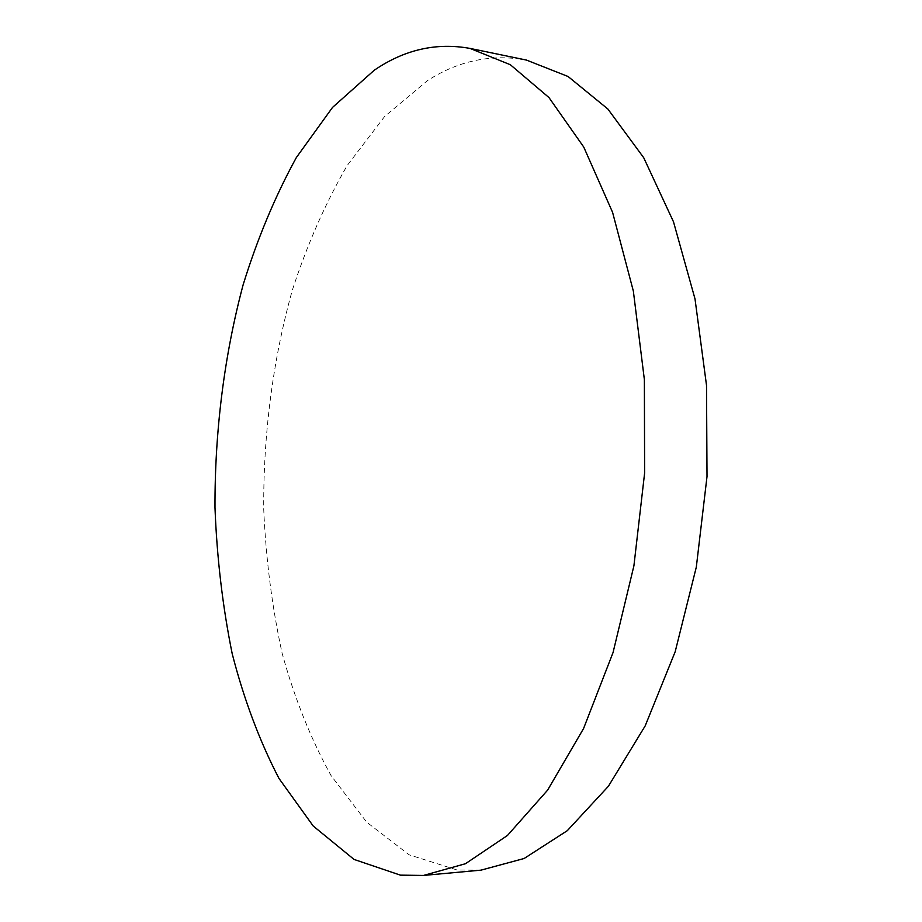 <?xml version="1.0" encoding="UTF-8"?>
<svg xmlns="http://www.w3.org/2000/svg" width="922" height="922" viewBox="0 0 922 922"><rect width="100%" height="100%" fill="white"/><g stroke="black" fill="none" stroke-linecap="round" stroke-linejoin="round"><path stroke-width="0.69" stroke-dasharray="4.61 3.46" d="M480.973 870.149L457.07 869.988L409.103 854.798L366.714 822.182L331.067 775.598C310.783 738.868 294.464 698.069 282.109 653.214C272.025 606.872 265.893 558.939 263.727 509.417C263.196 434.792 272.808 360.122 292.262 290.418C306.968 245.068 325.27 203.451 347.156 165.58L384.532 116.598L427.635 80.491C458.787 60.564 491.749 53.764 526.497 60.091"/><path stroke-width="1.38" d="M470.036 48.417L526.497 60.091L568.056 76.491L607.84 108.992L643.729 157.743L673.498 221.81L695.004 298.889L706.517 385.373L707.013 476.536L696.317 567.076L675.181 651.727L645.169 725.914L608.416 786.247L567.295 830.676L524.122 858.497L480.973 870.149L423.567 875.427L400.413 875.151L354.048 859.431L313.203 826.008L278.974 778.433C259.543 740.988 243.961 699.441 232.217 653.813C222.651 606.688 216.912 557.96 214.987 507.63C214.711 431.796 224.173 355.88 243.097 284.921C257.376 238.729 275.125 196.282 296.331 157.581L332.519 107.425L374.251 70.233C404.424 49.604 436.348 42.331 470.036 48.417L510.339 64.724L548.936 97.525L583.741 147.036L612.577 212.337L633.356 291.11L644.374 379.634L644.616 473.032L633.91 565.82L613.049 652.546L583.58 728.495L547.599 790.154L507.469 835.459L465.449 863.73L423.567 875.427"/></g></svg>
